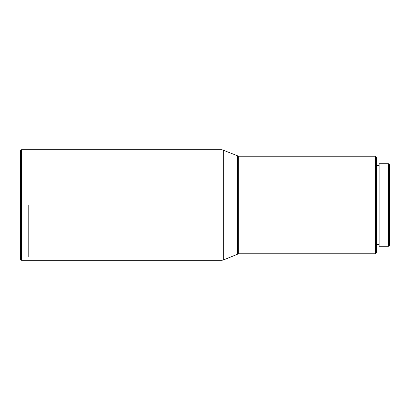 <?xml version="1.0" encoding="UTF-8"?>
<svg xmlns="http://www.w3.org/2000/svg" width="410" height="410" viewBox="0 0 410 410"><rect width="100%" height="100%" fill="white"/><g stroke="black" fill="none" stroke-linecap="round" stroke-linejoin="round"><path stroke-width="0.31" stroke-dasharray="2.05 1.54" d="M20.5 150.706L20.5 259.294M28.628 205L28.628 257.019L28.628 205M21.474 149.732L21.474 260.268M375.519 156.236L375.519 253.764M376.498 157.209L376.498 252.791M379.096 163.713L379.096 246.287M388.526 163.713L388.526 246.287M389.5 164.687L389.5 245.313M379.096 205L379.096 244.662L379.096 205M20.5 205L20.5 152.981L20.5 205M222.056 149.732L222.056 260.268M223.327 149.993L223.327 260.007M237.39 155.974L237.39 254.026M238.661 156.236L238.661 253.764M28.628 257.019L20.5 257.019M28.628 152.981L20.5 152.981"/><path stroke-width="0.61" d="M21.474 260.268L20.5 259.294L20.5 150.706L21.474 149.732L21.474 260.268L222.056 260.268L222.056 149.732L21.474 149.732M375.519 156.236L376.498 157.209L376.498 252.791L375.519 253.764L375.519 156.236L238.661 156.236L222.056 149.732M388.526 205L388.526 163.713L379.096 163.713L379.096 246.287L388.526 246.287L388.526 205M388.526 246.287L389.5 245.313L389.5 164.687L388.526 163.713M375.519 253.764L238.661 253.764L223.327 260.007L223.327 149.993M237.39 254.026L237.39 155.974M238.661 253.764L238.661 156.236M379.096 165.338L376.498 165.338M379.096 244.662L376.498 244.662M223.327 260.007L222.056 260.268"/></g></svg>
